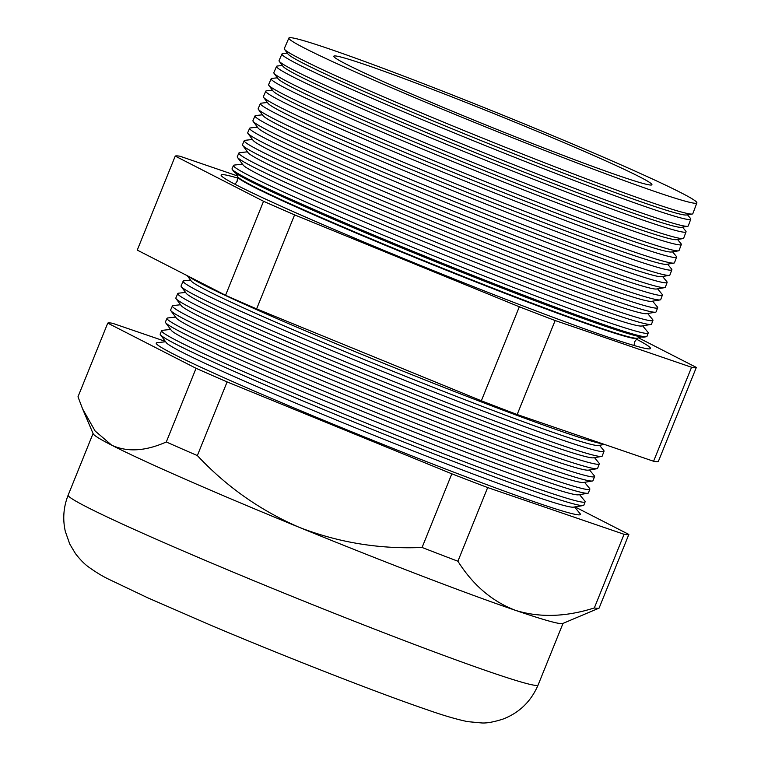<?xml version="1.0" encoding="UTF-8"?>
<svg xmlns="http://www.w3.org/2000/svg" width="761" height="761" viewBox="0 0 761 761"><rect width="100%" height="100%" fill="white"/><g stroke="black" fill="none" stroke-linecap="round" stroke-linejoin="round"><path stroke-width="1.14" d="M637.366 338.217A215.544 8.504 -158 0 1 637.233 338.398A215.544 8.504 -158 0 1 597.043 327.363A215.544 8.504 -158 0 1 374.716 240.885A215.544 8.504 -158 0 1 237.641 176.952A215.544 8.504 -158 0 1 237.67 176.723M636.386 339.14A231.525 9.142 -158 0 1 650.446 348.49A231.525 9.142 -158 0 1 607.145 336.8A231.525 9.142 -158 0 1 366.06 242.949A231.525 9.142 -158 0 1 221.118 175.03A231.525 9.142 -158 0 1 237.727 178.074M235.767 173.023L237.537 176.428A215.858 8.523 22 0 0 237.765 176.866L238.155 177.389A215.296 8.495 22 0 0 378.75 242.407A215.296 8.495 22 0 0 596.9 327.144A215.296 8.495 22 0 0 636.557 338.36L637.204 338.245A215.858 8.523 22 0 0 637.661 338.093L641.314 336.876M237.765 176.866A215.858 8.523 22 0 0 378.731 242.046A215.858 8.523 22 0 0 597.452 327.011A215.858 8.523 22 0 0 637.204 338.245M646.308 336.733L644.082 337.104A221.822 8.752 -158 0 1 634.198 335.344A221.822 8.752 -158 0 1 603.226 325.556A221.822 8.752 -158 0 1 402.559 248.238A221.822 8.752 -158 0 1 241.941 176.866A221.822 8.752 -158 0 1 233.608 171.263L232.257 169.446A223.753 8.828 22 0 0 378.379 237.013A223.753 8.828 22 0 0 605.1 325.09A223.753 8.828 22 0 0 646.308 336.733A223.753 8.828 22 0 0 646.964 336.372L648.22 333.014A223.658 8.828 22 0 0 647.906 332.205L642.645 325.832M170.597 329.418L162.416 330.331A228.376 9.018 22 0 0 161.617 330.712L160.181 334.003A228.471 9.018 22 0 0 160.4 334.726L166.298 342.669A220.015 8.685 22 0 0 309.974 409.104A220.015 8.685 22 0 0 532.909 495.706A220.015 8.685 22 0 0 573.433 507.159L583.192 505.542A228.471 9.018 22 0 0 583.849 505.171L585.114 501.813A228.376 9.018 22 0 0 584.79 500.985L579.549 494.64M165.613 341.756L157.032 342.716A228.728 9.027 22 0 0 292.062 407.116A228.728 9.027 22 0 0 537.589 502.916A228.728 9.027 22 0 0 580.063 513.627L574.565 506.978M160.4 334.726A228.471 9.018 22 0 0 309.603 403.72A228.471 9.018 22 0 0 541.109 493.651A228.471 9.018 22 0 0 583.192 505.542M161.617 330.712A228.376 9.018 22 0 0 304.381 397.642A228.376 9.018 22 0 0 542.384 490.293A228.376 9.018 22 0 0 585.114 501.813M165.632 322.712L171.282 330.331A220.015 8.685 22 0 0 314.959 396.776A220.015 8.685 22 0 0 537.894 483.378A220.015 8.685 22 0 0 578.417 494.821L587.777 493.271A228.129 9.008 -158 0 1 545.761 481.399A228.129 9.008 -158 0 1 314.607 391.601A228.129 9.008 -158 0 1 165.632 322.712A228.129 9.008 -158 0 1 165.413 321.989L167.001 318.326A228.024 8.999 22 0 0 309.546 385.152A228.024 8.999 22 0 0 547.178 477.661A228.024 8.999 22 0 0 589.842 489.161A228.024 8.999 22 0 0 589.518 488.334L584.534 482.303M589.842 489.161L588.443 492.9A228.129 9.008 -158 0 1 587.777 493.271M170.854 310.697L176.267 317.993A220.015 8.685 22 0 0 319.943 384.438A220.015 8.685 22 0 0 542.878 471.04A220.015 8.685 22 0 0 583.402 482.493L592.372 481A227.786 8.989 -158 0 1 550.412 469.147A227.786 8.989 -158 0 1 319.601 379.482A227.786 8.989 -158 0 1 170.854 310.697A227.786 8.989 -158 0 1 170.635 309.974L172.386 305.941A227.672 8.989 22 0 0 314.702 372.671A227.672 8.989 22 0 0 551.972 465.038A227.672 8.989 22 0 0 594.569 476.519A227.672 8.989 22 0 0 594.246 475.692L589.518 469.965M594.569 476.519L593.028 480.629A227.786 8.989 -158 0 1 592.372 481M603.245 444.015A226.759 8.951 -158 0 1 564.367 432.381A226.759 8.951 -158 0 1 343.363 346.778A226.759 8.951 -158 0 1 188.195 276.157M187.301 275.701L191.22 280.99A220.015 8.685 22 0 0 334.897 347.425A220.015 8.685 22 0 0 557.832 434.027A220.015 8.685 22 0 0 598.355 445.48L604.519 444.453M190.535 280.067L183.953 280.809A226.959 8.961 22 0 0 183.154 281.18A226.959 8.961 22 0 0 325.033 347.701A226.959 8.961 22 0 0 561.561 439.772A226.959 8.961 22 0 0 604.025 451.225A226.959 8.961 22 0 0 603.711 450.398L599.478 445.29M604.025 451.225L602.198 456.096A227.101 8.961 -158 0 1 601.542 456.457A227.101 8.961 -158 0 1 559.716 444.633A227.101 8.961 -158 0 1 329.608 355.244A227.101 8.961 -158 0 1 181.299 286.669A227.101 8.961 -158 0 1 181.08 285.946L183.154 281.18M181.299 286.669L186.236 293.318A220.015 8.685 22 0 0 329.913 359.763A220.015 8.685 22 0 0 552.847 446.365A220.015 8.685 22 0 0 593.371 457.818L601.542 456.457M185.551 292.405L178.569 293.194A227.32 8.97 22 0 0 177.77 293.565A227.32 8.97 22 0 0 319.867 360.181A227.32 8.97 22 0 0 556.767 452.405A227.32 8.97 22 0 0 599.297 463.868A227.32 8.97 22 0 0 598.974 463.049L594.503 457.627M599.297 463.868L597.613 468.357A227.444 8.98 -158 0 1 596.957 468.728A227.444 8.98 -158 0 1 555.064 456.895A227.444 8.98 -158 0 1 324.605 367.363A227.444 8.98 -158 0 1 176.076 298.683A227.444 8.98 -158 0 1 175.858 297.96L177.77 293.565M176.076 298.683L181.251 305.656A220.015 8.685 22 0 0 324.928 372.1A220.015 8.685 22 0 0 547.863 458.702A220.015 8.685 22 0 0 588.386 470.155L596.957 468.728M284.5 49.303L288 54.031A215.296 8.495 22 0 0 428.595 119.039A215.296 8.495 22 0 0 646.745 203.786A215.296 8.495 22 0 0 686.393 214.992L692.196 214.031A220.319 8.694 -158 0 1 651.616 202.559A220.319 8.694 -158 0 1 428.376 115.834A220.319 8.694 -158 0 1 284.5 49.303A220.319 8.694 -158 0 1 284.281 48.609L288.876 38.05A220.015 8.685 22 0 0 426.407 102.535A220.015 8.685 22 0 0 655.706 191.791A220.015 8.685 22 0 0 696.867 202.892A220.015 8.685 22 0 0 559.126 138.34A220.015 8.685 22 0 0 330.027 49.161A220.015 8.685 22 0 0 288.876 38.05M696.867 202.892L692.833 213.67A220.319 8.694 -158 0 1 692.196 214.031M287.335 53.127L282.712 53.651A220.471 8.704 22 0 0 281.931 54.012A220.471 8.704 22 0 0 419.758 118.621A220.471 8.704 22 0 0 649.523 208.067A220.471 8.704 22 0 0 690.769 219.187A220.471 8.704 22 0 0 690.465 218.388L687.497 214.811M279.268 61.318L283.016 66.359A215.296 8.495 22 0 0 423.611 131.377A215.296 8.495 22 0 0 641.761 216.124A215.296 8.495 22 0 0 681.409 227.33L687.611 226.302A220.661 8.713 -158 0 1 646.964 214.811A220.661 8.713 -158 0 1 423.373 127.953A220.661 8.713 -158 0 1 279.268 61.318A220.661 8.713 -158 0 1 279.059 60.623L281.931 54.012M690.769 219.187L688.248 225.941A220.661 8.713 -158 0 1 687.611 226.302M282.35 65.465L277.327 66.026A220.823 8.713 22 0 0 276.547 66.388A220.823 8.713 22 0 0 414.593 131.111A220.823 8.713 22 0 0 644.729 220.7A220.823 8.713 22 0 0 686.042 231.839A220.823 8.713 22 0 0 685.737 231.04L682.512 227.139M274.046 73.332L278.031 78.697A215.296 8.495 22 0 0 418.626 143.715A215.296 8.495 22 0 0 636.776 228.452A215.296 8.495 22 0 0 676.424 239.667L683.017 238.574A221.004 8.723 -158 0 1 642.313 227.063A221.004 8.723 -158 0 1 418.379 140.072A221.004 8.723 -158 0 1 274.046 73.332A221.004 8.723 -158 0 1 273.836 72.628L276.547 66.388M686.042 231.839L683.663 238.212A221.004 8.723 -158 0 1 683.017 238.574M277.365 77.803L271.943 78.412A221.175 8.732 22 0 0 271.163 78.773A221.175 8.732 22 0 0 409.428 143.591A221.175 8.732 22 0 0 639.934 233.323A221.175 8.732 22 0 0 681.314 244.481A221.175 8.732 22 0 0 681.009 243.682L677.528 239.477M268.823 85.346L273.047 91.035A215.296 8.495 22 0 0 413.642 156.053A215.296 8.495 22 0 0 631.792 240.79A215.296 8.495 22 0 0 671.44 251.996L678.432 250.845A221.346 8.732 -158 0 1 637.661 239.315A221.346 8.732 -158 0 1 413.375 152.19A221.346 8.732 -158 0 1 268.823 85.346A221.346 8.732 -158 0 1 268.614 84.642L271.163 78.773M681.314 244.481L679.069 250.483A221.346 8.732 -158 0 1 678.432 250.845M272.381 90.14L266.559 90.797A221.537 8.742 22 0 0 265.779 91.158A221.537 8.742 22 0 0 404.272 156.081A221.537 8.742 22 0 0 635.14 245.955A221.537 8.742 22 0 0 676.586 257.132A221.537 8.742 22 0 0 676.282 256.324L672.543 251.815M263.601 97.36L268.062 103.372A215.296 8.495 22 0 0 408.657 168.39A215.296 8.495 22 0 0 626.807 253.128A215.296 8.495 22 0 0 666.465 264.333L673.846 263.106A221.689 8.752 -158 0 1 633.009 251.568A221.689 8.752 -158 0 1 408.381 164.309A221.689 8.752 -158 0 1 263.601 97.36A221.689 8.752 -158 0 1 263.392 96.657L265.779 91.158M676.586 257.132L674.484 262.754A221.689 8.752 -158 0 1 673.846 263.106M267.396 102.478L261.175 103.173A221.889 8.761 22 0 0 260.395 103.534A221.889 8.761 22 0 0 399.106 168.561A221.889 8.761 22 0 0 630.346 258.588A221.889 8.761 22 0 0 671.858 269.775A221.889 8.761 22 0 0 671.544 268.975L667.568 264.153M258.379 109.375L263.078 115.71A215.296 8.495 22 0 0 403.672 180.718A215.296 8.495 22 0 0 621.823 265.465A215.296 8.495 22 0 0 661.48 276.671L669.252 275.377A222.031 8.761 -158 0 1 628.358 263.82A222.031 8.761 -158 0 1 403.378 176.428A222.031 8.761 -158 0 1 258.379 109.375A222.031 8.761 -158 0 1 258.169 108.671L260.395 103.534M671.858 269.775L669.899 275.025A222.031 8.761 -158 0 1 669.252 275.377M262.412 114.806L255.801 115.558A222.241 8.771 22 0 0 255.011 115.919A222.241 8.771 22 0 0 393.941 181.051A222.241 8.771 22 0 0 625.552 271.211A222.241 8.771 22 0 0 667.131 282.426A222.241 8.771 22 0 0 666.817 281.618L662.584 276.49M253.156 121.389L258.093 128.048A215.296 8.495 22 0 0 398.688 193.056A215.296 8.495 22 0 0 616.838 277.803A215.296 8.495 22 0 0 656.496 289.009L664.667 287.648A222.374 8.78 -158 0 1 623.706 276.081A222.374 8.78 -158 0 1 398.374 188.547A222.374 8.78 -158 0 1 253.156 121.389A222.374 8.78 -158 0 1 252.937 120.685L255.011 115.919M667.131 282.426L665.314 287.297A222.374 8.78 -158 0 1 664.667 287.648M257.427 127.144L250.417 127.934A222.593 8.79 22 0 0 249.627 128.295A222.593 8.79 22 0 0 388.776 193.532A222.593 8.79 22 0 0 620.757 283.843A222.593 8.79 22 0 0 662.403 295.068A222.593 8.79 22 0 0 662.089 294.269L657.599 288.828M247.934 133.403L253.109 140.385A215.296 8.495 22 0 0 393.703 205.394A215.296 8.495 22 0 0 611.854 290.141A215.296 8.495 22 0 0 651.511 301.346L660.082 299.92A222.716 8.79 -158 0 1 619.054 288.333A222.716 8.79 -158 0 1 393.38 200.666A222.716 8.79 -158 0 1 247.934 133.403A222.716 8.79 -158 0 1 247.715 132.699L249.627 128.295M662.403 295.068L660.719 299.558A222.716 8.79 -158 0 1 660.082 299.92M252.443 139.482L245.032 140.319A222.944 8.799 22 0 0 244.243 140.68A222.944 8.799 22 0 0 383.62 206.022A222.944 8.799 22 0 0 615.963 296.476A222.944 8.799 22 0 0 657.675 307.72A222.944 8.799 22 0 0 657.361 306.911L652.615 301.166M242.711 145.418L248.124 152.723A215.296 8.495 22 0 0 388.719 217.732A215.296 8.495 22 0 0 606.869 302.478A215.296 8.495 22 0 0 646.527 313.684L655.487 312.191A223.059 8.809 -158 0 1 614.403 300.585A223.059 8.809 -158 0 1 388.376 212.785A223.059 8.809 -158 0 1 242.711 145.418A223.059 8.809 -158 0 1 242.493 144.714L244.243 140.68M657.675 307.72L656.134 311.829A223.059 8.809 -158 0 1 655.487 312.191M247.458 151.82L239.648 152.695A223.306 8.818 22 0 0 238.859 153.066A223.306 8.818 22 0 0 378.455 218.512A223.306 8.818 22 0 0 611.169 309.099A223.306 8.818 22 0 0 652.948 320.362A223.306 8.818 22 0 0 652.634 319.553L647.63 313.503M237.489 157.432L243.139 165.051A215.296 8.495 22 0 0 383.734 230.069A215.296 8.495 22 0 0 601.884 314.816A215.296 8.495 22 0 0 641.542 326.022L650.902 324.462A223.411 8.818 -158 0 1 609.751 312.838A223.411 8.818 -158 0 1 383.382 224.895A223.411 8.818 -158 0 1 237.489 157.432A223.411 8.818 -158 0 1 237.27 156.728L238.859 153.066M652.948 320.362L651.549 324.1A223.411 8.818 -158 0 1 650.902 324.462M242.474 164.157L234.264 165.08A223.658 8.828 22 0 0 233.475 165.441A223.658 8.828 22 0 0 373.29 230.992A223.658 8.828 22 0 0 606.374 321.732A223.658 8.828 22 0 0 648.22 333.014M165.327 341.366L112.523 323.273A281.304 11.101 22 0 0 107.748 323.121L77.993 396.785L82.588 408.895L95.096 430.973L111.715 445.204C127.268 452.329 145.465 451.244 166.298 441.97A281.304 11.101 22 0 0 197.356 455.573C226.312 486.555 260.291 510.479 299.282 527.354C338.445 542.555 379.378 549.261 422.079 547.473A281.304 11.101 22 0 0 457.903 561.228C472.99 585.133 492.243 601.532 515.673 610.417A253.432 10.007 22 0 0 562.75 623.497L598.993 608.144A281.304 11.101 22 0 0 599.097 608.096L628.852 534.441L575.031 506.902M365.898 64.875A171.548 6.773 22 0 0 333.803 56.247A171.548 6.773 22 0 0 441.494 106.673A171.548 6.773 22 0 0 619.835 176.086A171.548 6.773 22 0 0 651.911 184.771A171.548 6.773 22 0 0 544.962 134.592A171.548 6.773 22 0 0 365.898 64.875M237.403 175.905L180.005 156.243A281.304 11.101 22 0 0 175.239 156.091L263.544 201.275A281.304 11.101 22 0 0 294.593 214.878L519.325 306.788A281.304 11.101 22 0 0 555.149 320.533L691.568 367.259A281.304 11.101 22 0 0 696.344 367.411L638.298 337.713M233.475 165.441L232.048 168.733A223.753 8.828 22 0 0 232.257 169.446M107.748 323.121L196.062 368.305L166.298 441.97M196.062 368.305A281.304 11.101 22 0 0 227.111 381.908L197.356 455.573M227.111 381.908L451.834 473.818L422.079 547.473M451.834 473.818A281.304 11.101 22 0 0 487.668 487.563L457.903 561.228M82.835 409.475L93.165 433.77A253.432 10.007 22 0 0 111.715 445.204A253.432 10.007 22 0 0 299.282 527.354A253.432 10.007 22 0 0 515.673 610.417C539.768 617.789 565.984 616.971 594.322 607.944A281.304 11.101 22 0 0 598.993 608.144M487.668 487.563L624.077 534.289L594.322 607.944M624.077 534.289A281.304 11.101 22 0 0 628.852 534.441M696.344 367.411L658.36 461.413A281.304 11.101 -158 0 1 653.585 461.261L517.166 414.536A281.304 11.101 -158 0 1 481.342 400.79L256.619 308.88A281.304 11.101 -158 0 1 225.56 295.287L137.256 250.103L175.239 156.091M691.568 367.259L653.585 461.261M555.149 320.533L517.166 414.536M519.325 306.788L481.342 400.79M294.593 214.878L256.619 308.88M263.544 201.275L225.56 295.287M180.566 304.742L173.185 305.57A227.672 8.989 22 0 0 172.386 305.941M175.582 317.08L167.8 317.955A228.024 8.999 22 0 0 167.001 318.326M490.712 672.21A253.432 10.007 22 0 0 538.113 684.995C531.035 701.452 519.297 712.829 502.878 719.126C493.775 722.018 486.707 723.292 481.694 722.95L467.673 721.637C456.581 719.354 442.931 715.34 426.721 709.604C377.77 692.929 285.375 656.791 211.12 625.39L147.682 597.785L108.775 579.254C102.421 576.201 95.667 572.101 88.523 566.945C84.481 564.072 80.124 559.63 75.463 553.608L69.755 544.058L65.322 531.435C62.545 519.088 63.496 506.988 68.167 495.126A253.432 10.007 22 0 0 226.711 569.437A253.432 10.007 22 0 0 490.712 672.21M637.233 338.398L634.607 341.851L634.027 345.484M237.641 176.952L237.128 181.261L235.025 184.276M538.113 684.995L563.007 623.392M68.167 495.126L93.061 433.513"/></g></svg>
